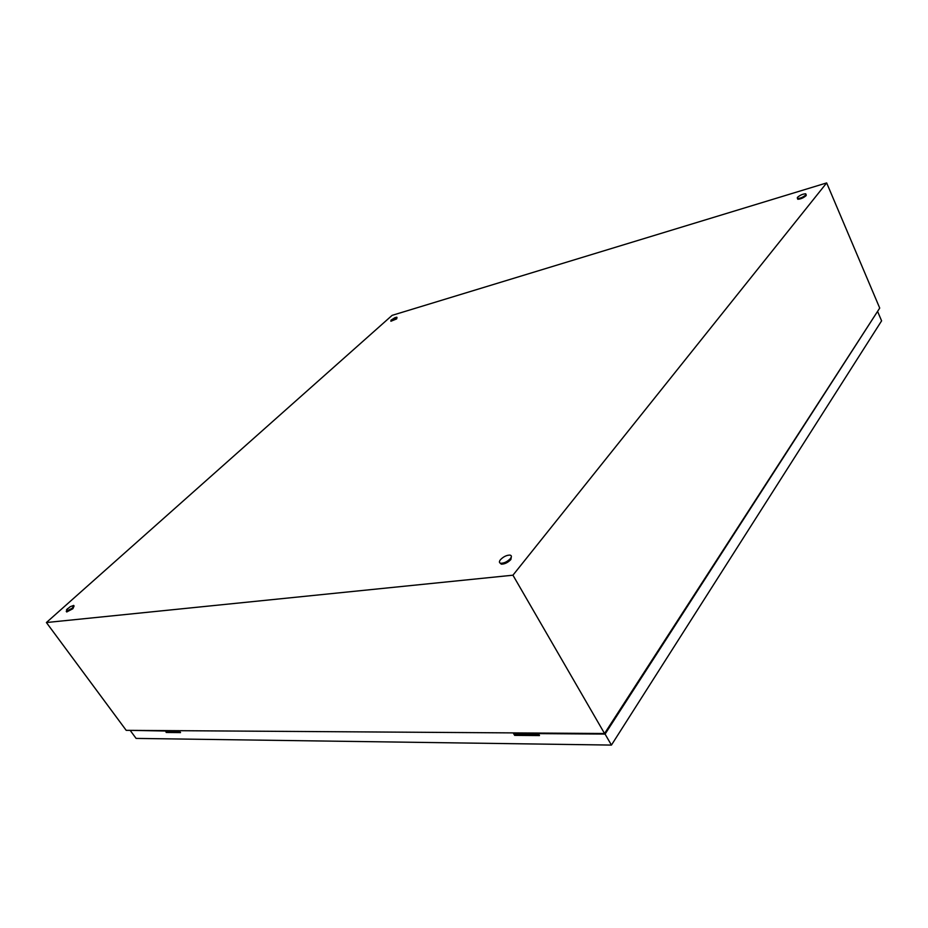 <?xml version="1.0" encoding="UTF-8"?>
<svg xmlns="http://www.w3.org/2000/svg" width="928" height="928" viewBox="0 0 928 928"><rect width="100%" height="100%" fill="white"/><g stroke="black" fill="none" stroke-linecap="round" stroke-linejoin="round"><path stroke-width="1.39" d="M392.126 315.358L826.662 182.92L512.94 575.198L46.4 622.537L392.126 315.358M512.94 575.198L604.546 733.503L879.721 308.073L826.662 182.92M604.546 733.503L126.196 730.336L46.4 622.537M805.875 194.868C803.219 197.165 800.435 198.395 797.5 198.546L797.361 197.444C800.006 195.158 802.801 193.929 805.724 193.778L805.875 194.868M806.119 194.497L806.177 195.576C803.532 197.873 800.736 199.102 797.813 199.253L797.419 198.522M66.526 609.696L70.296 606.668L73.683 605.416L72.419 608.107L66.271 611.366L67.547 608.664M74.089 605.972L72.871 608.722L66.723 611.981L66.306 611.424M390.99 320.218L394.841 317.712L396.801 317.202L396.326 318.385L390.839 321.076L391.326 319.893M397.01 317.562L396.627 318.907L390.932 321.239M510.377 558.61C507.372 561.695 504.182 563.25 500.818 563.273C499.09 562.867 498.962 561.684 500.436 559.735C503.44 556.661 506.63 555.118 509.971 555.095C511.688 555.489 511.827 556.661 510.377 558.61M511.386 556.313L510.899 559.503C507.894 562.588 504.704 564.143 501.34 564.166L499.925 562.948M517.662 734.315L517.905 732.934M168.803 731.682L169.093 730.626M169.024 730.626L168.734 731.682M513.88 732.9L179.858 730.696M517.789 732.934L517.546 734.315M877.076 312.156L605.079 734.083L538.321 733.619L539.493 735.568L514.669 735.37L513.497 733.445M605.079 734.083L611.436 745.08L881.6 320.844L877.83 311.982M165.532 730.603L166.205 732.47L180.542 732.598L179.475 731.113M165.138 731.009L130.848 730.371M611.436 745.08L136.103 738.41L130.454 730.765M166.205 730.603L166.982 731.67L179.939 731.763M514.576 732.911L515.423 734.303L538.832 734.477M166.982 731.67L166.205 732.47M515.423 734.303L514.669 735.37M797.5 198.546L797.813 199.253M66.271 611.366L66.723 611.981M500.818 563.273L501.34 564.166"/></g></svg>
